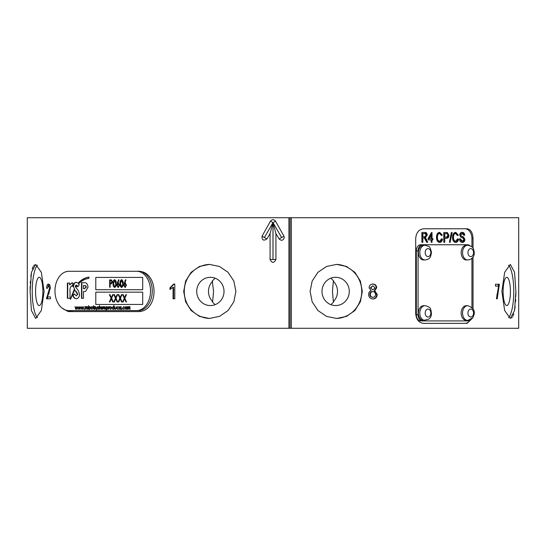<?xml version="1.0" encoding="UTF-8"?>
<svg xmlns="http://www.w3.org/2000/svg" width="546" height="546" viewBox="0 0 546 546"><rect width="100%" height="100%" fill="white"/><g stroke="black" fill="none" stroke-linecap="round" stroke-linejoin="round"><path stroke-width="0.82" d="M515.881 292.185L515.806 296.635M515.697 299.345L515.554 301.883M515.151 306.456L514.557 310.524M513.772 313.902L512.783 316.414M512.237 317.294L511.643 317.936M42.888 291.428A14.128 3.658 90 0 1 39.23 305.555A14.128 3.658 90 0 1 35.579 291.428A14.128 3.658 90 0 1 39.23 277.3A14.128 3.658 90 0 1 42.888 291.428M37.497 317.608A27.027 6.996 90 0 1 32.234 291.428A27.027 6.996 90 0 1 37.497 265.247M30.119 291.428L31.443 310.544L35.674 318.454L41.339 310.538L44.11 291.428L41.339 272.324L35.674 264.4L31.443 272.311L30.119 291.428M510.421 291.428A14.128 3.658 90 0 0 506.77 277.3A14.128 3.658 90 0 0 503.112 291.428A14.128 3.658 90 0 0 506.77 305.555A14.128 3.658 90 0 0 510.421 291.428M508.503 317.608A27.027 6.996 90 0 0 513.766 291.428A27.027 6.996 90 0 0 508.503 265.247M515.881 291.428L514.557 272.311L510.326 264.4L504.661 272.317L501.89 291.428L504.661 310.531L510.326 318.454L514.557 310.544L515.881 291.428M30.119 290.67L30.194 286.22M30.303 283.51L30.433 281.149M30.849 276.399L31.443 272.331M32.228 268.953L33.217 266.441M33.763 265.561L34.357 264.919M212.633 281.279A14.128 13.643 -90 0 0 208.483 291.428A14.128 13.643 -90 0 0 212.633 301.576L213.568 291.428L212.298 280.965L215.144 278.194M224.01 291.428A14.128 13.643 -90 0 0 210.36 277.3A14.128 13.643 -90 0 0 196.717 291.428A14.128 13.643 -90 0 0 210.36 305.555A14.128 13.643 -90 0 0 224.01 291.428M209.889 264.407A27.027 26.106 -90 0 0 184.255 291.428A27.027 26.106 -90 0 0 209.889 318.448M235.899 291.428L233.852 281.074L228.051 272.311L219.458 266.455L209.411 264.4L199.474 266.455L191.141 272.317L185.62 281.088L183.688 291.428L185.62 301.774L191.134 310.531L199.461 316.393L209.411 318.454L219.458 316.393L228.057 310.544L233.845 301.795L235.899 291.428M330.856 278.194L333.702 280.965L333.367 281.279A14.128 13.643 -90 0 1 337.517 291.428A14.128 13.643 -90 0 1 333.367 301.576L333.702 301.89L330.856 304.661M333.367 281.279L332.432 291.428L333.367 301.576M349.283 291.428A14.128 13.643 -90 0 1 335.64 305.555A14.128 13.643 -90 0 1 321.99 291.428A14.128 13.643 -90 0 1 335.64 277.3A14.128 13.643 -90 0 1 349.283 291.428M336.111 264.407A27.027 26.106 -90 0 1 361.745 291.428A27.027 26.106 -90 0 1 336.111 318.448M310.101 291.428L312.148 301.781L317.949 310.544L326.542 316.4L336.589 318.454L346.526 316.4L354.859 310.538L360.38 301.767L362.312 291.428L360.38 281.081L354.866 272.324L346.539 266.462L336.589 264.4L326.542 266.462L317.943 272.311L312.155 281.06L310.101 291.428M283.94 236.172L284.289 237.524C283.278 240.588 281.552 241.066 279.115 238.964L275.928 233.572L275.928 259.486C273.976 263.288 272.024 263.288 270.072 259.486L270.072 233.572L266.885 238.964C263.513 241.107 261.903 240.179 262.06 236.172L270.461 221.164C272.154 219.219 273.846 219.219 275.539 221.164L283.94 236.172L281.62 237.517L272.98 222.618L264.387 237.551L272.973 222.72L273 259.514L273.027 222.72L281.627 237.524M215.144 304.661L212.298 301.89L212.633 301.576M372.911 284.056L372.938 284.056C375.198 284.145 376.46 285.401 376.72 287.824L374.733 290.711L377.231 294.506C376.979 297.358 375.546 298.853 372.938 298.99C370.284 298.833 368.837 297.324 368.598 294.458C368.632 292.519 369.492 291.271 371.171 290.711L369.123 287.776C369.396 285.36 370.659 284.125 372.911 284.056M472.27 318.379L467.089 323.368L423.655 323.368C418.871 322.809 416.216 319.533 415.69 313.541L415.69 238.602C416.216 232.616 418.871 229.34 423.655 228.774L467.089 228.774C470.72 229.327 472.693 232.603 473.02 238.602L473.02 248.259M473.02 256.954L473.02 308.702M499.337 284.248L495.495 284.248L495.495 286.138L498.594 286.138L496.45 298.798L497.229 298.798L499.337 284.248M291.359 328.282L518.7 328.282L518.7 217.718L291.359 217.718L291.359 328.282L288.916 328.282L288.916 217.718L291.359 217.718M288.916 328.282L27.3 328.282L27.3 217.718L288.916 217.718M46.512 298.798L50.423 298.798L50.423 296.908L47.468 296.908L50.348 288.124C50.212 285.476 49.584 284.125 48.464 284.056C47.352 284.097 46.731 285.483 46.587 288.213L47.331 288.404L48.451 285.756L49.549 288.145L46.512 298.798M173.683 284.056L169.97 287.742L169.97 289.482L173.062 287.312L173.062 298.798L174.795 298.798L174.795 284.056L173.683 284.056M62.094 308.101L68.114 311.575L137.387 311.575C159.528 312.831 159.603 270.065 137.387 271.28L68.114 271.28L65.493 271.867M455.657 241.277L457.603 238.82L458.585 239.141C458.203 241.223 457.255 242.315 455.746 242.41C453.617 242.151 452.538 240.445 452.525 237.298C452.573 234.282 453.637 232.623 455.733 232.337L458.408 235.19L457.425 235.49L455.685 233.47C454.183 233.756 453.453 235.033 453.508 237.292C453.419 239.592 454.135 240.922 455.657 241.277L454.791 241.277C453.269 240.922 452.552 239.592 452.641 237.292L453.508 237.292M444.778 242.287L443.796 242.287L443.796 232.46L447.379 232.555L448.962 235.285C448.819 237.353 447.993 238.343 446.478 238.254L444.778 238.254L444.778 242.287M432.036 242.287L431.142 242.287L431.142 239.892L428.112 239.892L428.112 238.636L431.415 232.582L432.036 232.582L432.036 238.636L432.923 238.636L432.923 239.892L432.036 239.892L432.036 242.287M464.98 323.368A9.828 6.948 90 0 0 470.311 319.84M471.928 246.929L471.928 238.602A9.828 6.948 90 0 0 464.98 228.774M422.857 242.287L421.881 242.287L421.881 232.46L424.897 232.46C426.296 232.323 427.068 233.203 427.225 235.108L425.382 237.749L427.791 242.287L426.672 242.287L424.344 237.92L423.86 237.879L422.857 237.879L422.857 242.287M424.344 237.92L423.86 237.879M439.619 241.277L441.571 238.82L442.547 239.141C442.164 241.223 441.223 242.315 439.714 242.41C437.578 242.151 436.507 240.445 436.493 237.298C436.534 234.282 437.605 232.623 439.694 232.337L442.369 235.19L441.393 235.49L439.646 233.47C438.145 233.756 437.421 235.033 437.469 237.292C437.387 239.592 438.104 240.922 439.619 241.277L438.752 241.277C437.23 240.922 436.513 239.592 436.602 237.292L437.469 237.292M450.143 242.287L449.406 242.287L451.371 232.46L452.108 232.46L450.143 242.287L449.406 242.287M462.387 242.41C460.66 242.438 459.684 241.257 459.479 238.889L460.455 238.889L462.346 241.277L463.929 239.564L463.192 238.24L460.769 237.148L459.746 235.026C459.971 233.19 460.776 232.296 462.155 232.337C463.636 232.289 464.489 233.251 464.735 235.23L463.752 235.23L462.196 233.47L460.722 234.937L460.974 235.804L463.704 237.121L464.912 239.496C464.68 241.441 463.834 242.41 462.387 242.41M272.973 222.72L270.072 233.572M273.027 222.72L275.928 233.572M422.857 237.879L421.99 237.879L421.881 242.287M421.881 232.46L424.024 232.46C425.423 232.323 426.201 233.203 426.358 235.108L427.225 235.108M426.358 235.108L424.515 237.749L425.382 237.749M424.515 237.749L425.921 238.233M425.054 238.233L426.672 242.287M423.478 237.92L422.993 237.879L423.478 237.92M422.857 233.592L421.99 233.592L421.99 236.746L424.72 236.746L426.242 235.142L424.931 233.592L422.857 233.592L422.857 236.746M432.036 239.892L431.169 239.892L431.142 242.287M430.275 239.892L428.112 239.892M431.415 232.582L432.036 232.582M431.169 233.033L431.169 238.636L432.036 238.636M432.057 238.636L432.057 239.892M431.142 235.094L430.275 235.094L428.344 238.636L431.142 238.636L431.142 235.094L429.217 238.636M441.523 239.087L442.547 239.141M441.68 239.141C441.298 241.223 440.349 242.315 438.841 242.41M439.257 232.371L441.502 235.19L442.369 235.19M436.602 237.292C436.547 235.033 437.271 233.756 438.779 233.47L439.646 233.47M444.778 238.254L443.905 238.254L443.796 242.287M443.796 232.46L447.379 232.555M446.512 232.555L448.095 235.285L448.962 235.285M448.095 235.285C447.952 237.353 447.126 238.343 445.611 238.254M444.778 233.592L443.905 233.592L443.905 237.121L446.451 237.121L447.986 235.326L447.235 233.681L444.778 233.592L444.778 237.121M451.371 232.46L452.108 232.46M457.562 239.087L458.585 239.141M457.719 239.141C457.336 241.223 456.388 242.315 454.879 242.41M455.296 232.371L457.541 235.19L458.408 235.19M452.641 237.292C452.586 235.033 453.31 233.756 454.811 233.47L455.685 233.47M459.479 238.889L461.479 241.277L462.346 241.277M461.288 232.337C462.762 232.289 463.622 233.251 463.868 235.23L463.752 235.23M460.722 234.937L459.855 234.937L461.329 233.47L462.196 233.47M459.855 234.937L460.107 235.804L460.974 235.804M460.107 235.804L463.704 237.121M462.837 237.121L464.045 239.496L464.912 239.496M464.045 239.496C463.807 241.441 462.967 242.41 461.52 242.41M372.413 284.056C374.692 284.138 375.962 285.394 376.235 287.824L376.72 287.824M376.235 287.824L374.235 290.711L374.733 290.711M374.235 290.711L376.754 294.506L377.231 294.506M376.754 294.506C376.501 297.352 375.061 298.839 372.433 298.99M370.857 287.783L372.938 285.756L375 287.872L372.952 289.912L370.365 287.783L372.952 289.912M370.365 287.783L372.938 285.756M370.338 294.424C370.434 292.67 371.287 291.735 372.898 291.619C374.536 291.721 375.409 292.676 375.518 294.478C375.423 296.246 374.57 297.181 372.945 297.283C371.3 297.181 370.427 296.225 370.338 294.424L369.847 294.424C369.929 296.219 370.795 297.174 372.447 297.283L372.945 297.283M369.847 294.424C369.949 292.663 370.795 291.728 372.399 291.619L372.898 291.619M497.488 286.138L495.495 286.138M495.495 284.248L498.259 284.248L498.259 285.776L499.337 285.776M498.259 285.776L498.136 286.138M496.723 294.792L497.495 294.792M496.45 298.798L497.229 298.798M48.574 296.908L50.423 296.908M50.423 298.798L47.591 298.798L47.666 297.488L46.594 297.488M47.666 297.488L47.761 296.908M48.458 294.553L49.051 293.284L47.932 293.284M49.051 293.284L49.256 292.854M50.348 288.145L49.549 288.145M50.102 286.022L48.451 285.756M47.331 288.213L46.587 288.213M47.946 285.967L49.017 284.2M174.795 298.798L173.567 298.798L173.567 287.312L173.062 287.312M170.454 289.25L170.454 287.742L169.97 287.742M170.454 287.742L174.181 284.056L174.795 284.056M72.215 271.28L137.387 271.28M68.782 310.592A20.147 11.118 -90 0 0 72.215 311.575L72.215 310.592M290.028 217.718L290.028 328.282M290.083 328.282L290.083 217.718M114.605 287.442C113.404 286.855 112.892 285.565 113.063 283.565C112.886 281.572 113.404 280.282 114.605 279.689C115.827 280.269 116.359 281.565 116.202 283.565C116.359 285.572 115.827 286.862 114.605 287.442M121.56 287.442C120.359 286.855 119.84 285.565 120.011 283.565C119.84 281.572 120.352 280.282 121.56 279.689C122.775 280.269 123.307 281.565 123.15 283.565C123.307 285.572 122.775 286.862 121.56 287.442M142.697 289.708L142.697 277.423L95.789 277.423L95.789 289.708L142.697 289.708L95.789 289.708L95.789 277.423L142.697 277.423L142.697 289.708M124.195 283.053L125.56 279.689L125.942 280.118L124.741 283.087L125.205 282.999L126.495 285.183L125.068 287.442L123.689 285.196L125.798 279.955M117.247 283.053L118.612 279.689L118.994 280.118L117.793 283.087L118.257 282.999L119.547 285.183L118.12 287.442L116.735 285.196L118.851 279.955M109.657 287.251L109.657 279.88L111.589 279.989L112.462 281.859L111.575 283.729L110.121 283.852L110.121 287.251L109.657 287.251M125.553 282.999L124.741 283.087M125.416 287.442L123.689 285.196M124.038 285.196L124.543 283.053M125.089 286.684L126.372 285.224L125.089 283.756L124.154 285.224L125.089 286.684L126.024 285.224L125.089 283.756M126.372 285.224L126.024 285.224M121.901 287.442C120.7 286.855 120.188 285.565 120.359 283.565L120.011 283.565M120.359 283.565C120.188 281.572 120.7 280.282 121.901 279.689M121.574 286.684L122.864 285.421L123.034 283.565L121.574 280.446L120.482 283.565L121.574 286.684L122.516 285.421L122.686 283.565L121.574 280.446M122.864 285.421L122.516 285.421M118.605 282.999L117.793 283.087M118.468 287.442L116.735 285.196M117.083 285.196L117.595 283.053M118.141 286.684L119.424 285.224L118.141 283.756L117.206 285.224L118.141 286.684L119.076 285.224L118.141 283.756M119.424 285.224L119.076 285.224M113.411 283.565L113.063 283.565M114.619 286.684L115.916 285.421L116.08 283.565L114.619 280.446L113.527 283.565L114.619 286.684L115.568 285.421L115.738 283.565L114.619 280.446M115.916 285.421L115.568 285.421M111.254 280.637L110.121 280.637L110.121 283.094L111.22 283.108M112.34 281.859L110.906 280.637M110.872 283.108L111.991 281.859M142.697 304.45L142.697 292.165L95.789 292.165L95.789 304.45L142.697 304.45L95.789 304.45L95.789 292.165L142.697 292.165L142.697 304.45M126.46 294.622L125.921 294.622L124.556 297.638L123.191 294.622L122.652 294.622L124.283 298.232L122.584 301.993L123.123 301.993L124.556 298.833L125.989 301.993L126.529 301.993L124.822 298.232L126.46 294.622L124.556 297.638M122.051 294.622L121.512 294.622L120.147 297.638L118.782 294.622L118.243 294.622L119.874 298.232L118.175 301.993L118.714 301.993L120.147 298.833L121.574 301.993L122.12 301.993L120.413 298.232L122.051 294.622L120.147 297.638M117.643 294.622L117.103 294.622L115.738 297.638L114.373 294.622L113.834 294.622L115.465 298.232L113.766 301.993L114.305 301.993L115.738 298.833L117.165 301.993L117.704 301.993L116.005 298.232L117.643 294.622L115.738 297.638M113.227 294.622L112.688 294.622L111.323 297.638L109.958 294.622L109.418 294.622L111.056 298.232L109.357 301.993L109.896 301.993L111.323 298.833L112.756 301.993L113.295 301.993L111.596 298.232L113.227 294.622M111.671 298.833L111.323 298.833M111.404 298.232L111.056 298.232M111.671 297.638L111.323 297.638M115.738 298.833L117.704 301.993M114.373 294.622L115.813 298.232L114.305 301.993M115.813 298.232L115.465 298.232M120.147 298.833L122.12 301.993M118.782 294.622L120.222 298.232L118.714 301.993M120.222 298.232L119.874 298.232M124.556 298.833L126.529 301.993M123.191 294.622L124.631 298.232L123.123 301.993M124.631 298.232L124.283 298.232M143.059 272.44A19.656 13.896 90 0 1 152.252 290.936A19.656 13.896 90 0 1 138.356 310.592L68.857 310.592A19.656 13.896 90 0 1 54.962 290.936A19.656 13.896 90 0 1 68.857 271.28M136.616 271.28A19.656 13.896 90 0 1 150.519 290.936A19.656 13.896 90 0 1 136.616 310.592M81.511 298.307L81.511 282.705L83.722 282.705C86.241 282.323 87.674 283.804 88.015 287.135L85.736 291.271L83.49 291.509L83.49 298.307L81.511 298.307M67.383 298.307L67.383 283.046L69.656 283.046L69.656 284.923L71.983 282.78L73.062 283.156L72.243 286.329L71.478 285.988C70.229 287.141 69.745 288.936 70.024 291.387L70.038 298.307L67.383 298.307M125.198 307.07L125.928 306.62L126.652 307.064L126.911 308.026L125.928 309.411L124.938 308.026L125.198 307.07L126.276 306.62M121.731 309.104L122.168 309.104L121.949 309.411L121.731 309.104L122.297 308.797M119.56 307.002L119.56 309.364L118.994 307.002L119.56 306.668M114.517 307.958L114.749 306.668L114.79 308.551L115.37 309.077L115.95 308.579L116.223 306.668L116.223 307.978L115.37 309.411L114.749 307.958M109.896 307.07L110.626 306.62L111.35 307.064L111.609 308.026L110.626 309.411L109.637 308.026L110.244 307.07M106.163 310.353L106.163 306.668L106.395 307.166L107.166 306.62L108.169 308.012L107.173 309.411L106.395 308.872L106.163 310.353M101.31 309.077L102.218 308.667L101.344 309.411L100.382 308.026L101.344 306.62L102.116 307.152L102.32 308.087L100.614 308.087L101.31 309.077M98.26 306.62L98.744 307.009L98.26 306.954L98.075 307.562L98.778 308.633L98.219 309.411L97.679 309.043L98.546 308.647L97.775 307.33L98.26 306.62M94.949 306.62L95.441 307.009L94.949 306.954L94.765 307.562L95.475 308.633L94.915 309.411L94.369 309.043L95.236 308.647L94.472 307.33L94.949 306.62M91.155 307.07L91.878 306.62L92.602 307.064L92.868 308.026L91.878 309.411L90.895 308.026L91.155 307.07L92.226 306.62M86.309 307.07L87.039 306.62L87.763 307.064L88.022 308.026L87.039 309.411L86.05 308.026L86.309 307.07L87.387 306.62M84.111 309.104L84.548 309.104L84.33 309.411L84.111 309.104L84.678 308.797M78.72 309.364L77.928 306.668L78.747 308.606L79.375 306.668L80.016 308.606L80.835 306.668L80.044 309.364L79.382 307.425L78.761 309.364M75.778 309.364L74.993 306.668L75.812 308.606L76.433 306.668L77.082 308.606L77.901 306.668L77.102 309.364L76.447 307.425L75.826 309.364M81.661 309.364L80.869 306.668L81.688 308.606L82.309 306.668L82.958 308.606L83.777 306.668L82.985 309.364L82.323 307.425L81.702 309.364M84.978 309.364L84.978 306.668L85.217 307.064L85.681 306.62L85.217 309.364M88.725 309.364L88.486 305.583L88.725 307.159L89.496 306.62L90.493 308.019L89.489 309.411L88.725 308.865L88.486 309.364M93.564 306.668L93.564 305.583L94.137 306.668L93.803 309.364L93.236 307.002L93.803 306.668M96.512 309.132L95.741 306.668L96.635 308.736L97.543 306.668L96.376 310.353L96.512 309.132M99.481 306.668L99.481 305.583L100.048 306.668L99.713 309.364L99.147 307.002L99.481 306.668M102.791 309.364L102.791 306.668L103.023 307.139L103.679 306.62L104.286 307.275L104.982 306.62L105.631 309.364L104.941 306.954L104.327 309.364L103.638 306.954L102.791 309.364M108.572 309.364L108.572 306.668L108.804 307.064L109.268 306.62L108.572 309.364M113.78 305.583L114.012 309.364L113.78 308.899L113.002 309.411L112.012 308.012L113.008 306.62L113.78 307.193L114.012 305.583M117.752 306.62L118.625 307.255L117.738 306.954L116.919 308.012L117.738 309.077L118.625 308.79L117.731 309.411L116.687 308.04L117.752 306.62M120.714 306.62L121.198 307.009L120.461 307.316L121.232 308.633L120.673 309.411L120.127 309.043L121 308.647L120.229 307.33L120.714 306.62M123.669 306.62L124.536 307.255L123.649 306.954L122.836 308.012L123.649 309.077L124.536 308.79L123.649 309.411L122.604 308.04L123.669 306.62M127.382 309.364L127.382 306.668L127.614 307.139L128.269 306.62L128.876 307.275L129.573 306.62L130.221 309.364L129.532 306.954L128.917 309.364L128.228 306.954L127.614 309.364M73.307 286.261L74.625 289.353L73.307 286.261C73.492 283.811 74.454 282.494 76.201 282.302L78.044 283.135C81.47 279.607 85.06 277.614 88.814 277.143L88.814 278.419C85.285 278.835 81.866 280.617 78.569 283.756L79.245 284.787L77.764 286.705L77.088 285.619L78.112 286.705M76.563 298.71C74.938 298.614 73.778 297.509 73.089 295.386L72.741 295.386C73.43 297.509 74.59 298.614 76.215 298.71C78.242 298.566 79.347 297.085 79.532 294.267L78.392 290.69L75.88 287.496L77.088 285.619M72.741 295.386L74.481 293.905L76.29 295.905L77.546 294.43L74.611 289.851L76.085 291.735M74.276 289.353C69.008 302.552 69.117 302.723 74.611 289.851C69.117 302.723 69.008 302.552 74.276 289.353M78.044 283.135L78.392 283.135C81.818 279.607 85.408 277.614 89.162 277.143M76.89 285.183L76.181 285.108L75.287 286.124L75.505 286.93L76.89 285.183L76.181 285.108M76.542 285.183L75.505 286.93M85.565 307.064L86.029 306.62M87.21 309.391L86.623 308.92M88.022 308.026L87.032 306.954L86.05 308.026M86.282 308.026L87.032 309.077L87.797 308.913M87.804 307.139L87.032 306.954M87.032 309.077L87.79 308.026M89.073 307.159L89.844 306.62M89.837 309.411L89.073 308.865M90.274 307.145L89.496 306.954L88.725 308.012L89.489 309.077L90.261 308.019L89.496 306.954M89.489 309.077L90.267 308.906M92.056 309.391L91.469 308.92M92.868 308.026L91.878 306.954L90.895 308.026M92.226 306.954L91.878 306.954M92.226 309.077L92.629 308.026M91.127 308.026L91.878 309.077M95.297 306.954L94.949 306.954M94.717 309.043L94.369 309.043M95.25 309.077L94.902 309.077M95.229 308.115L94.888 308.115M94.902 307.746L94.554 307.746M100.641 307.76L102.088 307.76L101.358 306.954L100.641 307.76M107.937 308.012L107.166 306.954L106.395 308.026L107.166 309.077L107.937 308.012M111.609 308.026L110.626 306.954L109.637 308.026M110.968 306.954L110.626 306.954M110.968 309.077L111.377 308.026M109.869 308.026L110.626 309.077M114.012 308.026L113.015 306.954L112.012 308.012M114.128 308.026L113.759 308.927M113.363 306.954L113.015 306.954M113.356 309.077L113.78 308.026M112.244 308.012L113.008 309.077M116.298 308.579L115.37 309.077M115.54 309.398L115.015 308.954M118.775 307.425L117.738 306.954M118.775 308.606L117.738 309.077M117.909 309.398L117.24 308.872M117.267 307.132L117.922 306.64M121.389 307.234L120.714 306.954M121.021 309.411L120.127 309.043M121.342 308.647L120.659 309.077M121.28 308.388L120.646 308.115M120.994 308.115L120.318 307.746M120.666 307.746L121.055 306.62M124.693 307.425L123.649 306.954M124.693 308.606L123.649 309.077M123.826 309.398L123.157 308.872M123.184 307.132L123.84 306.64M126.099 309.391L125.512 308.92M126.911 308.026L125.928 306.954L124.938 308.026M125.177 308.026L125.928 309.077L126.686 308.913M126.692 307.139L125.928 306.954M125.928 309.077L126.679 308.026M127.962 307.139L127.88 306.756M128.221 306.756L128.617 306.62M129.225 307.275L129.921 306.62M130.098 307.023L129.532 306.954M129.027 307.992L128.228 306.954M70.038 298.307L67.731 298.307L67.731 283.046L69.656 283.046M72.331 282.78L69.656 284.923M72.591 286.329L71.478 285.988M73.089 295.386L74.57 294.123M77.546 294.43L76.29 295.905M77.894 294.43L76.433 291.735M73.655 286.261C73.84 283.811 74.802 282.494 76.549 282.302M74.625 289.353L72.263 295.038M83.49 298.307L81.859 298.307L81.859 282.705L83.722 282.705M84.534 288.704L86.384 287.135L85.865 285.817L83.49 285.503L83.49 288.704L84.193 288.704L86.036 287.135L85.517 285.817L84.111 285.503M85.865 285.817L85.517 285.817M86.384 287.135L86.036 287.135M425.027 245.236L423.628 245.236A7.371 5.214 90 0 0 418.42 252.887A7.371 5.214 90 0 0 423.628 259.978L425.027 259.978C427.525 259.534 428.944 258.934 429.299 258.176C430.077 258.156 430.814 256.217 431.497 252.375C429.531 245.461 430.002 246.922 425.027 245.236A7.371 5.214 90 0 0 419.819 252.887A7.371 5.214 90 0 0 425.027 259.978M425.191 252.757A3.979 2.819 90 0 0 428.112 256.586A3.979 2.819 90 0 0 430.821 252.457A3.979 2.819 90 0 0 427.9 248.628A3.979 2.819 90 0 0 425.191 252.757M467.765 305.678L466.366 305.678A7.371 5.214 90 0 0 462.783 307.698A7.371 5.214 90 0 0 461.527 315.779A7.371 5.214 90 0 0 466.366 320.42L467.765 320.42L472.713 317.847C475.948 312.128 474.303 308.074 467.765 305.678A7.371 5.214 90 0 0 464.182 307.698A7.371 5.214 90 0 0 462.926 315.779A7.371 5.214 90 0 0 467.765 320.42M468.809 310.162A3.979 2.819 90 0 0 468.7 315.786A3.979 2.819 90 0 0 472.686 315.936A3.979 2.819 90 0 0 472.788 310.312A3.979 2.819 90 0 0 468.809 310.162M467.765 245.236L466.366 245.236A7.371 5.214 90 0 0 465.328 245.386A7.371 5.214 90 0 0 461.186 253.344A7.371 5.214 90 0 0 466.366 259.978L469.389 259.746C473.942 257.93 475.286 254.347 473.43 248.99C473.307 247.358 471.416 246.11 467.765 245.236A7.371 5.214 90 0 0 466.728 245.386A7.371 5.214 90 0 0 462.578 253.344A7.371 5.214 90 0 0 467.765 259.978M471.307 256.511A3.979 2.819 90 0 0 473.505 251.815A3.979 2.819 90 0 0 470.181 248.703A3.979 2.819 90 0 0 467.99 253.399A3.979 2.819 90 0 0 471.307 256.511M425.027 305.678L423.628 305.678A7.371 5.214 90 0 0 421.13 306.579A7.371 5.214 90 0 0 418.577 314.871A7.371 5.214 90 0 0 423.628 320.42L428.706 319.144C431.415 317.369 432.077 314.134 430.692 309.432C430.562 307.801 428.678 306.552 425.027 305.678A7.371 5.214 90 0 0 422.529 306.579A7.371 5.214 90 0 0 419.976 314.871A7.371 5.214 90 0 0 425.027 320.42M429.361 316.543A3.979 2.819 90 0 0 430.48 311.138A3.979 2.819 90 0 0 426.658 309.555A3.979 2.819 90 0 0 425.539 314.96A3.979 2.819 90 0 0 429.361 316.543M469.792 320.058A6.143 4.341 -90 0 1 467.588 320.911L420.673 320.911A6.143 4.341 -90 0 1 416.332 314.769L416.332 250.887A6.143 4.341 -90 0 1 420.673 244.745L467.588 244.745A6.143 4.341 -90 0 1 469.792 245.598M422.413 320.911A6.143 4.341 -90 0 1 418.072 314.769L418.072 250.887A6.143 4.341 -90 0 1 422.413 244.745M471.928 258.285L471.928 307.371M272.973 259.486L270.072 259.486M273.027 259.486L275.928 259.486M264.421 237.537L266.885 238.964M264.38 237.517L262.06 236.172M272.98 222.618L270.461 221.164M273.02 222.618L275.539 221.164M281.579 237.537L279.115 238.964M471.928 238.602L473.02 238.602M425.784 239.571L426.651 239.571M140.104 310.435L140.104 311.316M123.034 283.565L122.686 283.565M116.08 283.565L115.738 283.565M416.332 314.769L418.072 314.769M416.332 250.887L418.072 250.887M423.901 237.879L423.034 237.879"/></g></svg>

